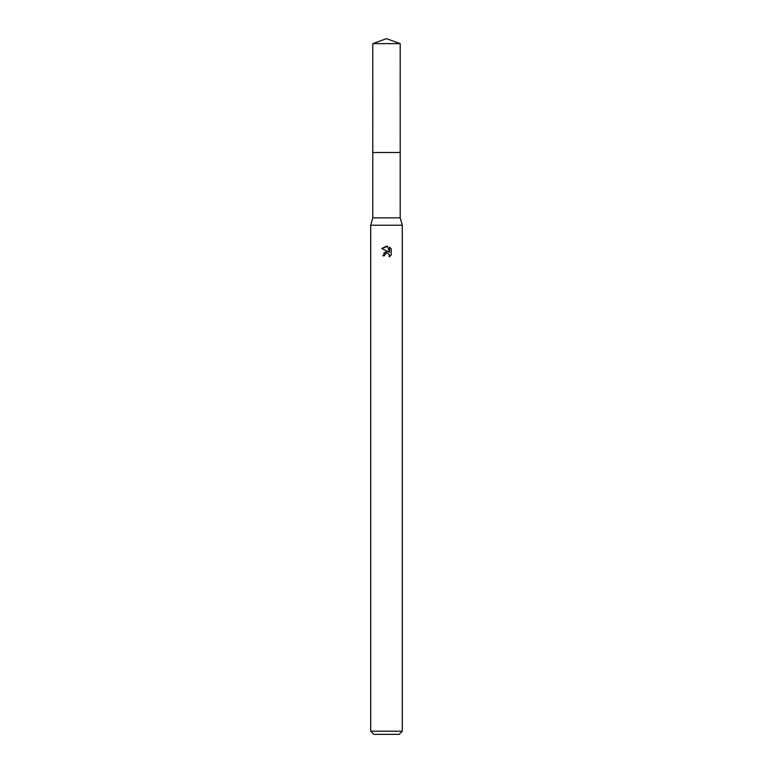 <?xml version="1.0" encoding="UTF-8"?>
<svg xmlns="http://www.w3.org/2000/svg" width="773" height="773" viewBox="0 0 773 773"><rect width="100%" height="100%" fill="white"/><g stroke="black" fill="none" stroke-linecap="round" stroke-linejoin="round"><path stroke-width="1.16" d="M400.201 152.503L400.201 217.841L372.799 217.841L372.799 152.503L400.211 152.494L372.789 152.494L372.799 43.636L386.5 38.65L400.201 43.636L400.211 152.494M372.799 217.841L370.692 225.223L402.308 225.223L402.308 731.19L370.692 731.19L373.852 734.35L399.148 734.35L402.308 731.19M384.529 255.737L384.79 254.588L384.529 255.737L382.867 255.737L386.5 251.573L388.51 251.824L381.804 248.51L387.515 246.307L389.573 252.211L389.573 247.157L391.196 248.8L391.196 255.042L389.312 256.849L389.379 254.752L388.017 253.38L386.5 253.254L387.263 253.196M389.138 254.298L389.312 256.849L391.196 255.032M388.51 251.824L387.679 251.602M386.519 251.573L383.756 253.129M386.104 253.37L384.79 254.588M391.196 248.8L389.573 247.157M387.515 246.307L386.606 246.201M386.5 246.201L381.804 248.51M372.799 43.636L400.201 43.636M400.201 217.841L402.308 225.223M370.692 225.223L370.692 731.19"/></g></svg>
